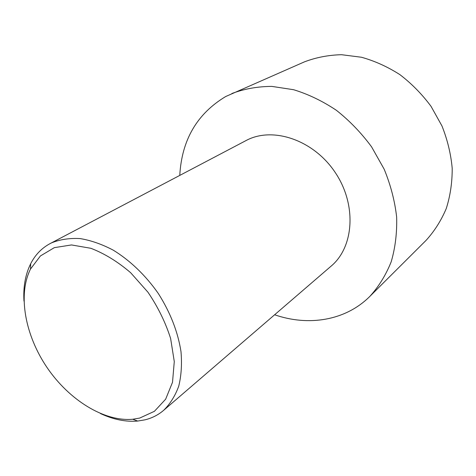 <?xml version="1.0" encoding="UTF-8"?>
<svg xmlns="http://www.w3.org/2000/svg" width="476" height="476" viewBox="0 0 476 476"><rect width="100%" height="100%" fill="white"/><g stroke="black" fill="none" stroke-linecap="round" stroke-linejoin="round"><path stroke-width="0.71" d="M179.773 175.388C181.743 140.004 197.058 113.71 225.725 96.515L304.485 61.838C316.1 57.423 328.446 55.043 341.53 54.704L361.439 57.245C374.802 60.97 387.637 66.777 399.947 74.672C411.692 83.663 422.057 94.224 431.048 106.356L441.966 125.956C447.488 139.855 450.897 153.962 452.2 168.29C452.265 182.445 450.284 195.88 446.25 208.583C441.133 220.632 434.392 231.247 426.02 240.428L369.894 296.352C345.451 320.818 308.347 326.482 274.628 314.773M231.866 93.522C244.271 88.851 257.587 86.471 271.814 86.394L293.615 89.714C308.353 94.224 322.603 101.085 336.377 110.295C349.574 120.731 361.302 132.911 371.572 146.834L384.18 169.212C390.659 185.003 394.812 200.949 396.645 217.044C397.097 232.889 395.282 247.812 391.189 261.812C385.893 275.015 378.795 286.528 369.894 296.352M100.49 413.561C113.371 419.552 125.783 422.051 137.725 421.046L145.055 419.82C152.028 418.112 158.216 414.953 163.625 410.348C170.146 403.922 175.186 395.865 178.738 386.173C181.308 375.677 182.064 364.152 180.993 351.597C177.911 331.915 170.372 312.577 158.371 293.585C145.763 275.503 130.055 260.431 113.264 250.168C101.989 244.242 90.946 240.38 80.146 238.583C69.716 237.994 60.214 239.404 51.658 242.814L50.135 243.575C41.68 248.127 35.194 254.844 30.672 263.746C25.365 274.485 23.128 286.945 23.978 301.13M50.135 243.575L247.205 139.95C273.819 126.509 314.047 140.361 335.366 172.705C356.935 204.882 353.977 247.038 331.159 266.096L163.625 410.348M139.724 418.065L154.397 411.318L165.648 399.197L172.514 382.276L174.281 361.564L170.622 338.478C165.517 322.43 157.967 307.014 147.971 292.234L130.662 272.724C117.762 261.687 104.506 253.547 90.892 248.299L71.507 244.944L54.329 247.651L40.418 255.951L30.523 269.023C17.552 294.805 25.157 335.372 47.112 367.633C69.068 399.899 104.012 421.855 132.756 419.255L139.724 418.065M132.756 419.255L137.725 421.046M30.523 269.023L30.672 263.746"/></g></svg>
